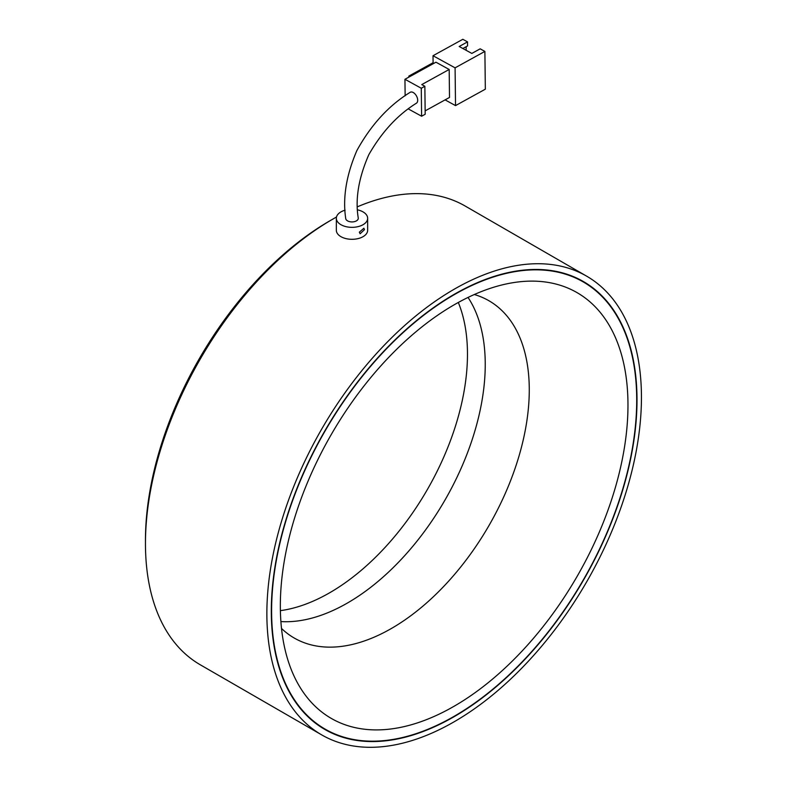 <?xml version="1.0" encoding="UTF-8"?>
<svg xmlns="http://www.w3.org/2000/svg" width="786" height="786" viewBox="0 0 786 786"><rect width="100%" height="100%" fill="white"/><g stroke="black" fill="none" stroke-linecap="round" stroke-linejoin="round"><path stroke-width="1.18" d="M145.459 543.558L145.459 540.139A260.687 150.509 -60 0 1 329.786 220.866L332.743 219.156A264.872 152.926 120 0 0 145.459 543.558A264.872 152.926 120 0 0 200.312 664.809L321.72 734.9A264.872 152.926 -60 0 1 281.123 522.651A264.872 152.926 -60 0 1 454.151 289.248A264.872 152.926 -60 0 1 586.592 276.132A264.872 152.926 -60 0 1 627.189 488.371A264.872 152.926 -60 0 1 454.151 721.784A264.872 152.926 -60 0 1 321.72 734.9M586.592 276.132L465.184 206.04A264.872 152.926 120 0 0 357.502 206.757M336.487 217.034A264.872 152.926 120 0 0 332.743 219.156L329.786 220.866M458.307 302.463A194.731 112.427 -60 0 1 329.786 592.703A194.731 112.427 -60 0 1 280.386 610.643M347.55 602.96A194.731 112.427 -60 0 1 280.887 621.579A194.731 112.427 120 0 0 444.915 500.181A194.731 112.427 120 0 0 468.034 297.432A194.731 112.427 -60 0 1 347.55 602.96M454.151 716.655A258.584 149.301 -60 0 1 324.864 729.457A258.584 149.301 -60 0 1 285.22 522.248A258.584 149.301 -60 0 1 454.151 294.377A258.584 149.301 -60 0 1 583.448 281.575A258.584 149.301 -60 0 1 623.082 488.784A258.584 149.301 -60 0 1 454.151 716.655M577.062 576.482A245.812 141.922 120 0 0 516.176 282.213A245.812 141.922 120 0 0 331.25 434.55A245.812 141.922 120 0 0 291.783 670.88A245.812 141.922 120 0 0 577.062 576.482M281.506 628.456A194.731 112.427 120 0 0 294.219 638.026A194.731 112.427 120 0 0 488.941 525.608A194.731 112.427 120 0 0 488.941 300.753A194.731 112.427 120 0 0 474.302 294.524M325.07 430.983A258.172 149.055 120 0 0 325.07 729.094A258.172 149.055 120 0 0 583.241 580.048A258.172 149.055 120 0 0 583.241 281.928A258.172 149.055 120 0 0 325.07 430.983M410.076 92.365A6.278 3.665 61.1 0 1 413.348 92.591A6.278 3.665 61.1 0 1 417.346 98.034A6.278 3.665 61.1 0 1 416.492 103.153C397.677 114.815 381.78 132.009 368.801 154.714C358.593 178.019 355.085 199.133 358.269 218.076A6.278 3.625 180 0 1 354.565 221.613A6.278 3.625 180 0 1 347.52 220.846A6.278 3.625 180 0 1 345.722 218.518C342.588 197.718 346.312 175.072 356.883 150.548C370.963 124.974 388.697 105.579 410.076 92.365M416.315 103.261A6.278 3.665 -118.9 0 0 417.366 98.112A6.278 3.665 -118.9 0 0 413.22 92.512A6.278 3.665 -118.9 0 0 410.243 92.257M408.415 108.979L421.61 116.23L421.276 88.248L404.947 79.288L405.144 95.813M404.947 79.288L435.945 62.202L449.179 69.473L421.758 84.583L424.853 86.283L425.187 114.255L421.61 116.23M433.115 63.764L433.017 55.727L455.084 67.842L455.526 105.609L445.092 99.881M425.147 110.875L449.513 97.444L449.179 69.473M433.017 55.727L462.826 39.3L467.532 41.884L459.181 46.482L471.836 53.428L480.177 48.83L484.883 51.414L485.335 89.182L455.526 105.609M462.866 48.506L467.582 45.902L467.532 41.884M466.167 50.324L466.127 46.708M455.084 67.842L484.883 51.414M421.276 88.248L424.853 86.283M408.867 77.126L408.858 76.085L409.811 76.606M408.858 76.085L433.106 62.713M364.449 229.679L360.126 233.776L359.34 232.184L363.889 228.235L364.449 229.679M345.712 218.302A6.278 3.625 0 0 0 350.546 221.829A6.278 3.625 0 0 0 357.61 219.923A6.278 3.625 0 0 0 358.278 218.302M357.61 209.862A15.661 9.039 180 0 1 367.651 218.302A15.661 9.039 180 0 1 365.991 222.359A15.661 9.039 180 0 1 348.385 227.095A15.661 9.039 180 0 1 336.339 218.302A15.661 9.039 180 0 1 338 214.244A15.661 9.039 180 0 1 345.103 210.186M367.651 218.302L367.651 230.269A15.661 9.039 180 0 1 365.991 234.326A15.661 9.039 180 0 1 348.385 239.062A15.661 9.039 180 0 1 336.339 230.269L336.339 218.302M317.711 724.849L325.07 729.094M575.883 277.684L583.241 281.928"/></g></svg>
